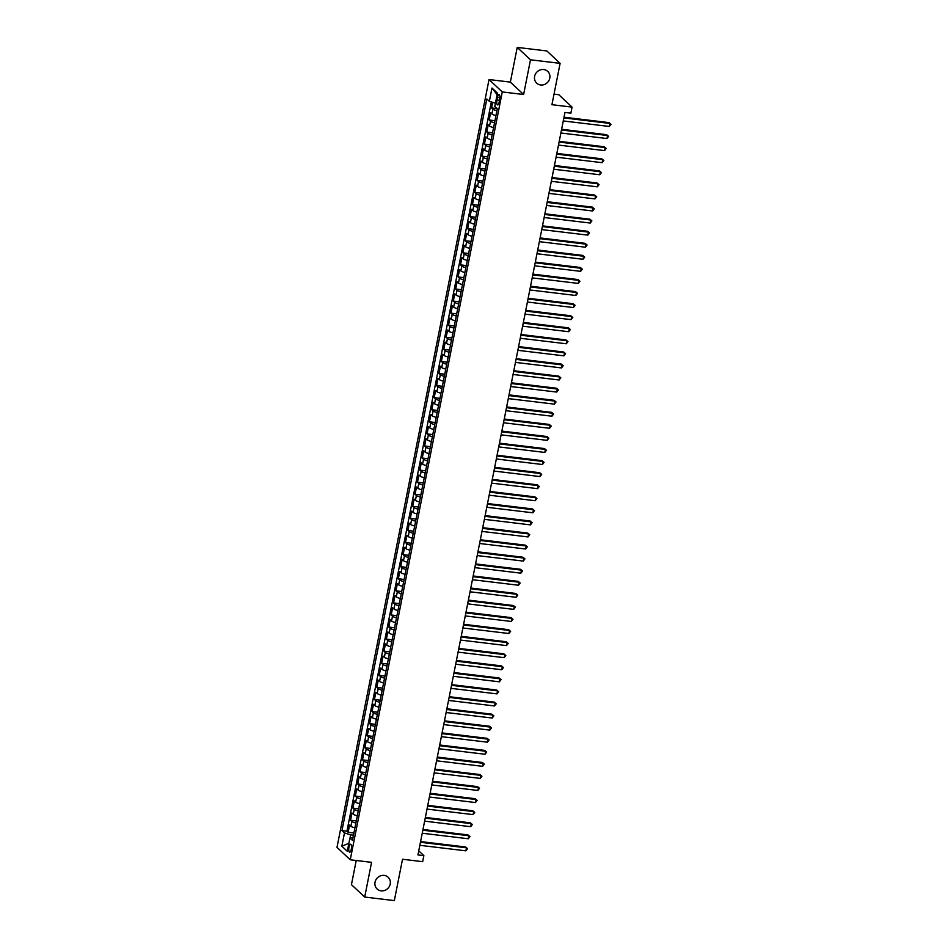 <?xml version="1.0" encoding="UTF-8"?>
<svg xmlns="http://www.w3.org/2000/svg" width="948" height="948" viewBox="0 0 948 948"><rect width="100%" height="100%" fill="white"/><g stroke="black" fill="none" stroke-linecap="round" stroke-linejoin="round"><path stroke-width="1.42" d="M384.165 875.407A8.07 7.43 -46.9 0 1 388.135 877.232A8.07 7.43 -46.9 0 1 389.438 886.262A8.07 7.43 -46.9 0 1 381.096 890.859A8.07 7.43 -46.9 0 1 377.126 889.023A8.07 7.43 -46.9 0 1 375.823 879.993A8.07 7.43 -46.9 0 1 384.165 875.407M543.725 69.536A8.07 7.43 -46.9 0 1 547.707 71.373A8.07 7.43 -46.9 0 1 548.999 80.39A8.07 7.43 -46.9 0 1 540.668 84.988A8.07 7.43 -46.9 0 1 536.687 83.163A8.07 7.43 -46.9 0 1 535.395 74.134A8.07 7.43 -46.9 0 1 543.725 69.536M351.27 849.278A4.041 1.304 -83.2 0 0 350.606 844.206A4.041 1.304 -83.2 0 0 348.971 847.133A4.041 1.304 -83.2 0 0 349.646 852.216A4.041 1.304 -83.2 0 0 351.27 849.278M356.223 860.488L351.447 884.65L364.707 897.045L394.332 900.6L402.521 859.255L422.666 861.673L423.863 855.629L418.743 850.854M489.026 79.549L336.99 847.382L350.25 859.777L502.286 91.944L489.026 79.549L510.356 82.109L523.616 94.504L530.489 59.795L517.229 47.4L510.356 82.109M517.229 47.4L546.854 50.955L560.114 63.35L551.926 104.695L572.071 107.112L558.81 94.717L554.023 94.148M530.489 59.795L560.114 63.35M492.687 102.348L491.574 107.93L497.143 108.593M495.958 115.526A5.048 1.102 -168.8 0 1 491.929 113.985L490.626 112.753L489.192 120.005L494.939 120.692M493.576 127.589A5.048 1.102 11.2 0 1 489.535 126.048L488.232 124.828L486.798 132.08L492.545 132.767M491.183 139.664A5.048 1.102 11.2 0 1 487.154 138.124L485.838 136.903L484.404 144.143L490.163 144.843M488.789 151.739A5.048 1.102 11.2 0 1 484.76 150.199L483.456 148.978L482.022 156.219L487.77 156.906M486.395 163.814A5.048 1.102 11.2 0 1 482.366 162.274L481.063 161.053L479.629 168.294L485.376 168.981M484.013 175.89A5.048 1.102 11.2 0 1 479.984 174.349L478.669 173.117L477.235 180.369L482.982 181.056M481.62 187.965A5.048 1.102 11.2 0 1 477.591 186.412L476.275 185.192L474.841 192.444L480.6 193.131M479.226 200.028A5.048 1.102 11.2 0 1 475.197 198.488L473.893 197.267L472.459 204.507L478.207 205.206M476.844 212.103A5.048 1.102 11.2 0 1 472.803 210.563L471.5 209.342L470.066 216.582L475.813 217.27M474.45 224.178A5.048 1.102 11.2 0 1 470.421 222.638L469.106 221.417L467.672 228.658L473.419 229.345M472.057 236.253A5.048 1.102 11.2 0 1 468.028 234.713L466.712 233.481L465.278 240.733L471.038 241.42M469.663 248.329A5.048 1.102 11.2 0 1 465.634 246.776L464.33 245.556L462.897 252.808L468.644 253.495M467.281 260.392A5.048 1.102 11.2 0 1 463.24 258.851L461.937 257.631L460.503 264.871L466.25 265.57M464.887 272.467A5.048 1.102 11.2 0 1 460.858 270.927L459.543 269.706L458.109 276.946L463.856 277.634M462.494 284.542A5.048 1.102 11.2 0 1 458.465 283.002L457.161 281.781L455.715 289.022L461.475 289.709M460.1 296.617A5.048 1.102 11.2 0 1 456.071 295.077L454.767 293.844L453.334 301.097L459.081 301.784M457.718 308.692A5.048 1.102 11.2 0 1 453.689 307.14L452.374 305.92L450.94 313.172L456.687 313.859M455.324 320.756A5.048 1.102 11.2 0 1 451.295 319.215L449.98 317.995L448.546 325.235L454.305 325.934M452.931 332.831A5.048 1.102 11.2 0 1 448.902 331.29L447.598 330.07L446.164 337.31L451.912 337.998M450.549 344.906A5.048 1.102 11.2 0 1 446.508 343.366L445.204 342.145L443.771 349.385L449.518 350.073M448.155 356.981A5.048 1.102 11.2 0 1 444.126 355.441L442.811 354.22L441.377 361.461L447.124 362.148M445.761 369.056A5.048 1.102 11.2 0 1 441.732 367.504L440.417 366.284L438.983 373.536L444.742 374.223M443.368 381.12A5.048 1.102 11.2 0 1 439.339 379.579L438.035 378.359L436.601 385.599L442.349 386.298M440.986 393.195A5.048 1.102 11.2 0 1 436.945 391.654L435.642 390.434L434.208 397.674L439.955 398.361M438.592 405.27A5.048 1.102 11.2 0 1 434.563 403.73L433.248 402.509L431.814 409.749L437.561 410.437M436.199 417.345A5.048 1.102 11.2 0 1 432.17 415.805L430.866 414.584L429.42 421.824L435.179 422.512M433.805 429.42A5.048 1.102 11.2 0 1 429.776 427.88L428.472 426.647L427.038 433.9L432.786 434.587M431.423 441.484A5.048 1.102 11.2 0 1 427.382 439.943L426.079 438.723L424.645 445.963L430.392 446.662M429.029 453.559A5.048 1.102 11.2 0 1 425 452.018L423.685 450.798L422.251 458.038L428.01 458.725M426.636 465.634A5.048 1.102 11.2 0 1 422.607 464.093L421.303 462.873L419.869 470.113L425.616 470.801M424.242 477.709A5.048 1.102 11.2 0 1 420.213 476.169L418.909 474.948L417.476 482.188L423.223 482.876M421.86 489.784A5.048 1.102 11.2 0 1 417.831 488.244L416.516 487.011L415.082 494.264L420.829 494.951M419.466 501.848A5.048 1.102 11.2 0 1 415.437 500.307L414.122 499.086L412.688 506.327L418.447 507.026M417.073 513.923A5.048 1.102 11.2 0 1 413.044 512.382L411.74 511.162L410.306 518.402L416.054 519.089M414.691 525.998A5.048 1.102 11.2 0 1 410.65 524.457L409.346 523.237L407.913 530.477L413.66 531.164M412.297 538.073A5.048 1.102 11.2 0 1 408.268 536.532L406.953 535.312L405.519 542.552L411.266 543.24M409.903 550.148A5.048 1.102 11.2 0 1 405.874 548.608L404.571 547.375L403.125 554.627L408.884 555.315M407.51 562.211A5.048 1.102 11.2 0 1 403.481 560.671L402.177 559.45L400.743 566.691L406.491 567.39M405.128 574.287A5.048 1.102 11.2 0 1 401.087 572.746L399.783 571.526L398.35 578.766L404.097 579.465M402.734 586.362A5.048 1.102 11.2 0 1 398.705 584.821L397.39 583.601L395.956 590.841L401.715 591.528M400.34 598.437A5.048 1.102 11.2 0 1 396.311 596.896L395.008 595.676L393.574 602.916L399.321 603.603M397.947 610.512A5.048 1.102 11.2 0 1 393.918 608.971L392.614 607.739L391.18 614.991L396.928 615.679M395.565 622.575A5.048 1.102 11.2 0 1 391.536 621.035L390.221 619.814L388.787 627.066L394.534 627.754M393.171 634.65A5.048 1.102 11.2 0 1 389.142 633.11L387.827 631.889L386.393 639.13L392.152 639.829M390.777 646.726A5.048 1.102 11.2 0 1 386.748 645.185L385.445 643.965L384.011 651.205L389.758 651.892M388.396 658.801A5.048 1.102 11.2 0 1 384.355 657.26L383.051 656.04L381.617 663.28L387.365 663.967M386.002 670.876A5.048 1.102 11.2 0 1 381.973 669.335L380.658 668.103L379.224 675.355L384.971 676.043M383.608 682.951A5.048 1.102 11.2 0 1 379.579 681.399L378.264 680.178L376.83 687.43L382.589 688.118M381.214 695.014A5.048 1.102 11.2 0 1 377.186 693.474L375.882 692.253L374.448 699.494L380.195 700.193M378.833 707.09A5.048 1.102 11.2 0 1 374.792 705.549L373.488 704.328L372.054 711.569L377.802 712.256M376.439 719.165A5.048 1.102 11.2 0 1 372.41 717.624L371.095 716.404L369.661 723.644L375.42 724.331M374.045 731.24A5.048 1.102 11.2 0 1 370.016 729.699L368.713 728.467L367.279 735.719L373.026 736.406M371.652 743.315A5.048 1.102 11.2 0 1 367.623 741.763L366.319 740.542L364.885 747.794L370.632 748.482M369.27 755.378A5.048 1.102 11.2 0 1 365.241 753.838L363.925 752.617L362.491 759.858L368.239 760.557M366.876 767.453A5.048 1.102 11.2 0 1 362.847 765.913L361.532 764.692L360.098 771.933L365.857 772.62M364.482 779.529A5.048 1.102 11.2 0 1 360.453 777.988L359.15 776.768L357.716 784.008L363.463 784.695M362.1 791.604A5.048 1.102 11.2 0 1 358.06 790.063L356.756 788.831L355.322 796.083L361.07 796.77M359.707 803.679A5.048 1.102 11.2 0 1 355.678 802.126L354.362 800.906L352.929 808.158L358.676 808.845M357.313 815.742A5.048 1.102 11.2 0 1 353.284 814.202L351.969 812.981L350.535 820.221L356.294 820.921M572.071 107.112L570.874 113.156L564.949 112.445L417.938 854.918L423.863 855.629M497.487 97.324L496.953 99.978A3.91 1.256 -83.2 0 0 497.605 104.896A3.91 1.256 -83.2 0 0 499.181 102.064L499.703 99.398A3.91 1.256 -83.2 0 0 499.063 94.48A3.91 1.256 -83.2 0 0 497.487 97.324L499.916 97.62M353.047 837.285L349.931 838.02L352.443 840.366L497.309 108.747L494.797 106.401L497.427 93.117L491.976 88.034L489.346 101.306L486.834 98.971L341.967 830.578L344.48 832.925L350.653 834.832L350.025 837.996M349.931 838.02L347.3 851.292L341.849 846.209L344.48 832.925M496.918 110.691A5.048 1.102 -168.8 0 1 492.889 109.15L491.574 107.93M491.348 101.934L346.944 831.171L348.153 832.297L353.9 832.984M354.919 827.817A5.048 1.102 11.2 0 1 350.89 826.277L349.587 825.056L348.153 832.297M355.879 822.994A5.048 1.102 -168.8 0 1 351.85 821.454L350.535 820.221M358.273 810.919A5.048 1.102 -168.8 0 1 354.244 809.379L352.929 808.158M360.667 798.844A5.048 1.102 -168.8 0 1 356.626 797.304L355.322 796.083M363.048 786.769A5.048 1.102 -168.8 0 1 359.019 785.228L357.716 784.008M365.442 774.694A5.048 1.102 -168.8 0 1 361.413 773.153L360.098 771.933M367.836 762.63A5.048 1.102 -168.8 0 1 363.807 761.09L362.491 759.858M370.218 750.555A5.048 1.102 -168.8 0 1 366.189 749.015L364.885 747.794M372.611 738.48A5.048 1.102 -168.8 0 1 368.582 736.94L367.279 735.719M375.005 726.405A5.048 1.102 -168.8 0 1 370.976 724.865L369.661 723.644M377.399 714.33A5.048 1.102 -168.8 0 1 373.358 712.789L372.054 711.569M379.781 702.267A5.048 1.102 -168.8 0 1 375.752 700.726L374.448 699.494M382.174 690.191A5.048 1.102 -168.8 0 1 378.145 688.651L376.83 687.43M384.568 678.116A5.048 1.102 -168.8 0 1 380.539 676.576L379.224 675.355M386.962 666.041A5.048 1.102 -168.8 0 1 382.921 664.501L381.617 663.28M389.344 653.966A5.048 1.102 -168.8 0 1 385.315 652.425L384.011 651.205M391.737 641.903A5.048 1.102 -168.8 0 1 387.708 640.35L386.393 639.13M394.131 629.827A5.048 1.102 -168.8 0 1 390.102 628.287L388.787 627.066M396.513 617.752A5.048 1.102 -168.8 0 1 392.484 616.212L391.18 614.991M398.907 605.677A5.048 1.102 -168.8 0 1 394.878 604.137L393.574 602.916M401.3 593.602A5.048 1.102 -168.8 0 1 397.271 592.062L395.956 590.841M403.694 581.539A5.048 1.102 -168.8 0 1 399.653 579.986L398.35 578.766M406.076 569.464A5.048 1.102 -168.8 0 1 402.047 567.923L400.743 566.691M408.469 557.388A5.048 1.102 -168.8 0 1 404.441 555.848L403.125 554.627M410.863 545.313A5.048 1.102 -168.8 0 1 406.834 543.773L405.519 542.552M413.257 533.238A5.048 1.102 -168.8 0 1 409.216 531.698L407.913 530.477M415.639 521.175A5.048 1.102 -168.8 0 1 411.61 519.623L410.306 518.402M418.032 509.1A5.048 1.102 -168.8 0 1 414.003 507.559L412.688 506.327M420.426 497.025A5.048 1.102 -168.8 0 1 416.397 495.484L415.082 494.264M422.808 484.949A5.048 1.102 -168.8 0 1 418.779 483.409L417.476 482.188M425.202 472.874A5.048 1.102 -168.8 0 1 421.173 471.334L419.869 470.113M427.595 460.811A5.048 1.102 -168.8 0 1 423.566 459.259L422.251 458.038M429.989 448.736A5.048 1.102 -168.8 0 1 425.948 447.195L424.645 445.963M432.371 436.661A5.048 1.102 -168.8 0 1 428.342 435.12L427.038 433.9M434.765 424.586A5.048 1.102 -168.8 0 1 430.736 423.045L429.42 421.824M437.158 412.51A5.048 1.102 -168.8 0 1 433.129 410.97L431.814 409.749M439.552 400.435A5.048 1.102 -168.8 0 1 435.511 398.895L434.208 397.674M441.934 388.372A5.048 1.102 -168.8 0 1 437.905 386.831L436.601 385.599M444.328 376.297A5.048 1.102 -168.8 0 1 440.299 374.756L438.983 373.536M446.721 364.222A5.048 1.102 -168.8 0 1 442.692 362.681L441.377 361.461M449.103 352.146A5.048 1.102 -168.8 0 1 445.074 350.606L443.771 349.385M451.497 340.071A5.048 1.102 -168.8 0 1 447.468 338.531L446.164 337.31M453.891 328.008A5.048 1.102 -168.8 0 1 449.862 326.468L448.546 325.235M456.284 315.933A5.048 1.102 -168.8 0 1 452.243 314.392L450.94 313.172M458.666 303.858A5.048 1.102 -168.8 0 1 454.637 302.317L453.334 301.097M461.06 291.783A5.048 1.102 -168.8 0 1 457.031 290.242L455.715 289.022M463.454 279.707A5.048 1.102 -168.8 0 1 459.425 278.167L458.109 276.946M465.847 267.644A5.048 1.102 -168.8 0 1 461.806 266.104L460.503 264.871M468.229 255.569A5.048 1.102 -168.8 0 1 464.2 254.028L462.897 252.808M470.623 243.494A5.048 1.102 -168.8 0 1 466.594 241.953L465.278 240.733M473.016 231.419A5.048 1.102 -168.8 0 1 468.987 229.878L467.672 228.658M475.398 219.344A5.048 1.102 -168.8 0 1 471.369 217.803L470.066 216.582M477.792 207.28A5.048 1.102 -168.8 0 1 473.763 205.74L472.459 204.507M480.186 195.205A5.048 1.102 -168.8 0 1 476.157 193.665L474.841 192.444M482.579 183.13A5.048 1.102 -168.8 0 1 478.539 181.589L477.235 180.369M484.961 171.055A5.048 1.102 -168.8 0 1 480.932 169.514L479.629 168.294M487.355 158.98A5.048 1.102 -168.8 0 1 483.326 157.439L482.022 156.219M489.749 146.916A5.048 1.102 -168.8 0 1 485.72 145.364L484.404 144.143M492.142 134.841A5.048 1.102 -168.8 0 1 488.101 133.301L486.798 132.08M494.524 122.766A5.048 1.102 -168.8 0 1 490.495 121.225L489.192 120.005M523.616 94.504L502.286 91.944M364.707 897.045L371.58 862.336L350.25 859.777M353.474 835.176L350.653 834.832M495.425 103.19L489.346 101.306M346.944 831.171L341.967 830.578M497.119 94.67L491.976 88.034M341.849 846.209L348.876 843.329M563.87 117.919L609.92 123.441L609.327 126.463L563.266 120.941M564.013 117.208L609.019 122.612L611.01 124.283L609.327 126.463M609.019 122.612L611.01 124.283M561.477 129.995L607.526 135.517L606.933 138.538L560.884 133.004M561.619 129.284L606.637 134.675L608.628 136.358L606.933 138.538M606.637 134.675L608.628 136.358M559.083 142.07L605.144 147.592L604.54 150.613L558.49 145.08M559.225 141.347L604.243 146.75L606.234 148.433L604.54 150.613M604.243 146.75L606.234 148.433M556.701 154.133L602.75 159.667L602.146 162.677L556.097 157.155M556.843 153.422L601.85 158.826L603.84 160.508L602.146 162.677M601.85 158.826L603.84 160.508M554.307 166.208L600.357 171.742L599.764 174.752L553.715 169.23M554.45 165.497L599.468 170.901L601.447 172.572L599.764 174.752M599.468 170.901L601.447 172.572M551.914 178.283L597.963 183.805L597.37 186.827L551.321 181.305M552.056 177.572L597.074 182.976L599.065 184.647L597.37 186.827M597.074 182.976L599.065 184.647M549.532 190.358L595.581 195.881L594.977 198.902L548.928 193.38M549.662 189.647L594.68 195.039L596.671 196.722L594.977 198.902M594.68 195.039L596.671 196.722M547.138 202.434L593.187 207.956L592.595 210.977L546.534 205.443M547.28 201.711L592.287 207.114L594.278 208.797L592.595 210.977M592.287 207.114L594.278 208.797M544.745 214.497L590.794 220.031L590.201 223.041L544.152 217.519M544.887 213.786L589.905 219.189L591.884 220.872L590.201 223.041M589.905 219.189L591.884 220.872M542.351 226.572L588.412 232.106L587.807 235.116L541.758 229.594M542.493 225.861L587.511 231.265L589.502 232.935L587.807 235.116M587.511 231.265L589.502 232.935M539.969 238.647L586.018 244.169L585.414 247.191L539.365 241.669M540.111 237.936L585.117 243.34L587.108 245.011L585.414 247.191M585.117 243.34L587.108 245.011M537.575 250.722L583.624 256.244L583.032 259.266L536.971 253.744M537.717 250.011L582.724 255.403L584.715 257.086L583.032 259.266M582.724 255.403L584.715 257.086M535.182 262.797L581.231 268.32L580.638 271.341L534.589 265.807M535.324 262.075L580.342 267.478L582.333 269.161L580.638 271.341M580.342 267.478L582.333 269.161M532.788 274.861L578.849 280.395L578.244 283.405L532.195 277.882M532.93 274.15L577.948 279.553L579.939 281.236L578.244 283.405M577.948 279.553L579.939 281.236M530.406 286.936L576.455 292.47L575.851 295.48L529.802 289.958M530.548 286.225L575.554 291.629L577.545 293.299L575.851 295.48M575.554 291.629L577.545 293.299M528.012 299.011L574.061 304.533L573.469 307.555L527.42 302.033M528.154 298.3L573.161 303.704L575.152 305.375L573.469 307.555M573.161 303.704L575.152 305.375M525.619 311.086L571.668 316.608L571.075 319.63L525.026 314.108M525.761 310.375L570.779 315.767L572.77 317.45L571.075 319.63M570.779 315.767L572.77 317.45M523.237 323.161L569.286 328.683L568.682 331.705L522.632 326.171M523.367 322.439L568.385 327.842L570.376 329.525L568.682 331.705M568.385 327.842L570.376 329.525M520.843 335.225L566.892 340.759L566.3 343.769L520.239 338.246M520.985 334.514L565.992 339.917L567.982 341.6L566.3 343.769M565.992 339.917L567.982 341.6M518.449 347.3L564.498 352.834L563.906 355.844L517.857 350.322M518.592 346.589L563.61 351.992L565.589 353.663L563.906 355.844M563.61 351.992L565.589 353.663M516.056 359.375L562.105 364.897L561.512 367.919L515.463 362.397M516.198 358.664L561.216 364.068L563.207 365.738L561.512 367.919M561.216 364.068L563.207 365.738M513.674 371.45L559.723 376.972L559.119 379.994L513.069 374.472M513.816 370.739L558.822 376.143L560.813 377.814L559.119 379.994M558.822 376.143L560.813 377.814M511.28 383.525L557.329 389.047L556.737 392.069L510.676 386.535M511.422 382.814L556.429 388.206L558.419 389.889L556.737 392.069M556.429 388.206L558.419 389.889M508.886 395.589L554.936 401.123L554.343 404.132L508.294 398.61M509.029 394.878L554.047 400.281L556.026 401.964L554.343 404.132M554.047 400.281L556.026 401.964M506.493 407.664L552.554 413.198L551.949 416.208L505.9 410.685M506.635 406.953L551.653 412.356L553.644 414.027L551.949 416.208M551.653 412.356L553.644 414.027M504.111 419.739L550.16 425.261L549.556 428.283L503.507 422.761M504.253 419.028L549.259 424.431L551.25 426.102L549.556 428.283M549.259 424.431L551.25 426.102M501.717 431.814L547.766 437.336L547.174 440.358L501.125 434.836M501.859 431.103L546.866 436.507L548.856 438.177L547.174 440.358M546.866 436.507L548.856 438.177M499.323 443.889L545.373 449.411L544.78 452.433L498.731 446.899M499.466 443.178L544.484 448.57L546.475 450.253L544.78 452.433M544.484 448.57L546.475 450.253M496.93 455.964L542.991 461.486L542.386 464.508L496.337 458.974M497.072 455.241L542.09 460.645L544.081 462.328L542.386 464.508M542.09 460.645L544.081 462.328M494.548 468.028L540.597 473.562L540.005 476.571L493.944 471.049M494.69 467.317L539.696 472.72L541.687 474.391L540.005 476.571M539.696 472.72L541.687 474.391M492.154 480.103L538.203 485.625L537.611 488.647L491.562 483.125M492.296 479.392L537.315 484.795L539.293 486.466L537.611 488.647M537.315 484.795L539.293 486.466M489.761 492.178L535.81 497.7L535.217 500.722L489.168 495.2M489.903 491.467L534.921 496.871L536.912 498.541L535.217 500.722M534.921 496.871L536.912 498.541M487.379 504.253L533.428 509.775L532.823 512.797L486.774 507.263M487.509 503.542L532.527 508.934L534.518 510.616L532.823 512.797M532.527 508.934L534.518 510.616M484.985 516.328L531.034 521.85L530.442 524.872L484.381 519.338M485.127 515.605L530.133 521.009L532.124 522.692L530.442 524.872M530.133 521.009L532.124 522.692M482.591 528.391L528.64 533.925L528.048 536.935L481.999 531.413M482.733 527.681L527.752 533.084L529.731 534.755L528.048 536.935M527.752 533.084L529.731 534.755M480.198 540.467L526.259 545.989L525.654 549.011L479.605 543.488M480.34 539.756L525.358 545.159L527.349 546.83L525.654 549.011M525.358 545.159L527.349 546.83M477.816 552.542L523.865 558.064L523.26 561.086L477.211 555.564M477.958 551.831L522.964 557.234L524.955 558.905L523.26 561.086M522.964 557.234L524.955 558.905M475.422 564.617L521.471 570.139L520.879 573.161L474.818 567.627M475.564 563.906L520.571 569.298L522.561 570.98L520.879 573.161M520.571 569.298L522.561 570.98M473.028 576.692L519.077 582.214L518.485 585.236L472.436 579.702M473.171 575.969L518.189 581.373L520.179 583.056L518.485 585.236M518.189 581.373L520.179 583.056M470.635 588.755L516.696 594.289L516.091 597.299L470.042 591.777M470.777 588.044L515.795 593.448L517.786 595.119L516.091 597.299M515.795 593.448L517.786 595.119M468.253 600.831L514.302 606.353L513.697 609.374L467.648 603.852M468.395 600.12L513.401 605.523L515.392 607.194L513.697 609.374M513.401 605.523L515.392 607.194M465.859 612.906L511.908 618.428L511.316 621.45L465.267 615.927M466.001 612.195L511.019 617.598L512.998 619.269L511.316 621.45M511.019 617.598L512.998 619.269M463.465 624.981L509.514 630.503L508.922 633.525L462.873 627.991M463.608 624.27L508.626 629.662L510.616 631.344L508.922 633.525M508.626 629.662L510.616 631.344M461.084 637.056L507.133 642.578L506.528 645.6L460.479 640.066M461.214 636.333L506.232 641.737L508.223 643.419L506.528 645.6M506.232 641.737L508.223 643.419M458.69 649.119L504.739 654.653L504.146 657.663L458.085 652.141M458.832 648.408L503.838 653.812L505.829 655.495L504.146 657.663M503.838 653.812L505.829 655.495M456.296 661.194L502.345 666.717L501.753 669.738L455.704 664.216M456.438 660.483L501.456 665.887L503.435 667.558L501.753 669.738M501.456 665.887L503.435 667.558M453.902 673.27L499.963 678.792L499.359 681.813L453.31 676.291M454.045 672.559L499.063 677.962L501.054 679.633L499.359 681.813M499.063 677.962L501.054 679.633M451.521 685.345L497.57 690.867L496.965 693.889L450.916 688.355M451.663 684.634L496.669 690.025L498.66 691.708L496.965 693.889M496.669 690.025L498.66 691.708M449.127 697.42L495.176 702.942L494.583 705.964L448.523 700.43M449.269 696.697L494.275 702.101L496.266 703.783L494.583 705.964M494.275 702.101L496.266 703.783M446.733 709.483L492.782 715.017L492.19 718.027L446.141 712.505M446.875 708.772L491.894 714.176L493.884 715.859L492.19 718.027M491.894 714.176L493.884 715.859M444.339 721.558L490.4 727.092L489.796 730.102L443.747 724.58M444.482 720.847L489.5 726.251L491.491 727.922L489.796 730.102M489.5 726.251L491.491 727.922M441.958 733.634L488.007 739.156L487.402 742.177L441.353 736.655M442.1 732.923L487.106 738.326L489.097 739.997L487.402 742.177M487.106 738.326L489.097 739.997M439.564 745.709L485.613 751.231L485.021 754.253L438.971 748.73M439.706 744.998L484.724 750.389L486.703 752.072L485.021 754.253M484.724 750.389L486.703 752.072M437.17 757.784L483.219 763.306L482.627 766.328L436.578 760.794M437.312 757.061L482.331 762.465L484.321 764.147L482.627 766.328M482.331 762.465L484.321 764.147M434.788 769.847L480.837 775.381L480.233 778.391L434.184 772.869M434.919 769.136L479.937 774.54L481.928 776.222L480.233 778.391M479.937 774.54L481.928 776.222M432.395 781.922L478.444 787.456L477.851 790.466L431.79 784.944M432.537 781.211L477.543 786.615L479.534 788.286L477.851 790.466M477.543 786.615L479.534 788.286M430.001 793.997L476.05 799.52L475.458 802.541L429.408 797.019M430.143 793.286L475.161 798.69L477.14 800.361L475.458 802.541M475.161 798.69L477.14 800.361M427.607 806.073L473.668 811.595L473.064 814.616L427.015 809.094M427.749 805.362L472.768 810.753L474.758 812.436L473.064 814.616M472.768 810.753L474.758 812.436M425.225 818.148L471.274 823.67L470.67 826.692L424.621 821.158M425.368 817.425L470.374 822.828L472.365 824.511L470.67 826.692M470.374 822.828L472.365 824.511M422.832 830.211L468.881 835.745L468.288 838.755L422.227 833.233M422.974 829.5L467.98 834.904L469.971 836.586L468.288 838.755M467.98 834.904L469.971 836.586M420.438 842.286L466.487 847.82L465.895 850.83L419.846 845.308M420.58 841.575L465.598 846.979L467.589 848.65L465.895 850.83M465.598 846.979L467.589 848.65M491.929 113.985L492.889 109.15M350.89 826.277L351.85 821.454M353.284 814.202L354.244 809.379M355.678 802.126L356.626 797.304M358.06 790.063L359.019 785.228M360.453 777.988L361.413 773.153M362.847 765.913L363.807 761.09M365.241 753.838L366.189 749.015M367.623 741.763L368.582 736.94M370.016 729.699L370.976 724.865M372.41 717.624L373.358 712.789M374.792 705.549L375.752 700.726M377.186 693.474L378.145 688.651M379.579 681.399L380.539 676.576M381.973 669.335L382.921 664.501M384.355 657.26L385.315 652.425M386.748 645.185L387.708 640.35M389.142 633.11L390.102 628.287M391.536 621.035L392.484 616.212M393.918 608.971L394.878 604.137M396.311 596.896L397.271 592.062M398.705 584.821L399.653 579.986M401.087 572.746L402.047 567.923M403.481 560.671L404.441 555.848M405.874 548.608L406.834 543.773M408.268 536.532L409.216 531.698M410.65 524.457L411.61 519.623M413.044 512.382L414.003 507.559M415.437 500.307L416.397 495.484M417.831 488.244L418.779 483.409M420.213 476.169L421.173 471.334M422.607 464.093L423.566 459.259M425 452.018L425.948 447.195M427.382 439.943L428.342 435.12M429.776 427.88L430.736 423.045M432.17 415.805L433.129 410.97M434.563 403.73L435.511 398.895M436.945 391.654L437.905 386.831M439.339 379.579L440.299 374.756M441.732 367.504L442.692 362.681M444.126 355.441L445.074 350.606M446.508 343.366L447.468 338.531M448.902 331.29L449.862 326.468M451.295 319.215L452.243 314.392M453.689 307.14L454.637 302.317M456.071 295.077L457.031 290.242M458.465 283.002L459.425 278.167M460.858 270.927L461.806 266.104M463.24 258.851L464.2 254.028M465.634 246.776L466.594 241.953M468.028 234.713L468.987 229.878M470.421 222.638L471.369 217.803M472.803 210.563L473.763 205.74M475.197 198.488L476.157 193.665M477.591 186.412L478.539 181.589M479.984 174.349L480.932 169.514M482.366 162.274L483.326 157.439M484.76 150.199L485.72 145.364M487.154 138.124L488.101 133.301M489.535 126.048L490.495 121.225M499.525 100.287L496.953 99.978"/></g></svg>
